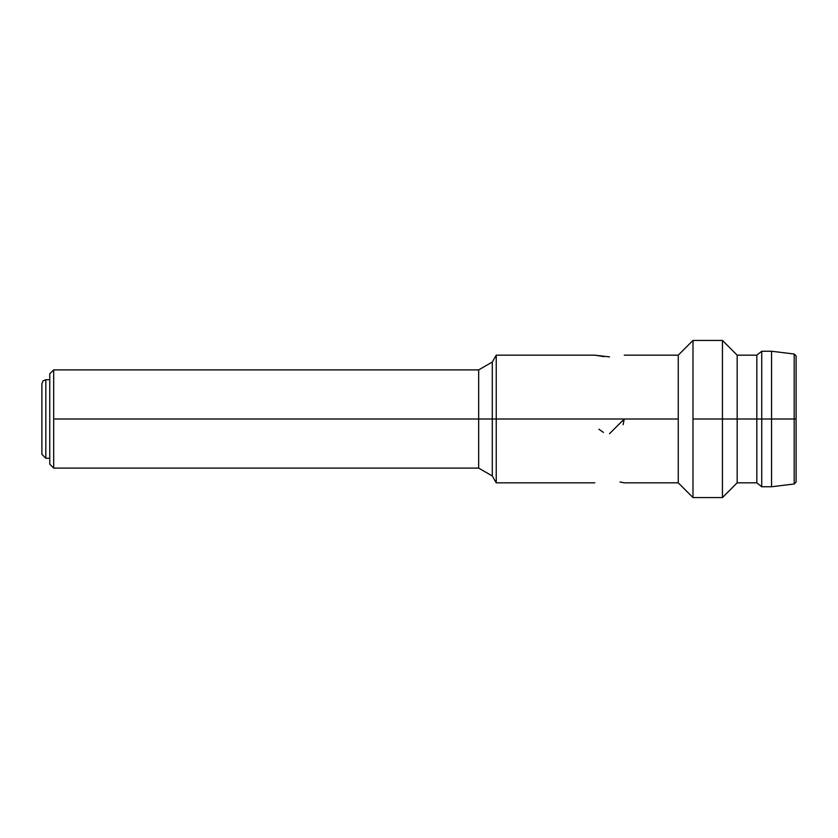 <?xml version="1.0" encoding="UTF-8"?>
<svg xmlns="http://www.w3.org/2000/svg" width="838" height="838" viewBox="0 0 838 838"><rect width="100%" height="100%" fill="white"/><g stroke="black" fill="none" stroke-linecap="round" stroke-linejoin="round"><path stroke-width="1.26" d="M678.256 419L678.256 355.165L678.256 419L496.243 419L496.243 482.835L496.243 419L678.256 419L678.256 482.835L678.256 419M594.781 482.835L496.243 482.835L492.283 475.953L492.283 419L478.666 419L496.243 419L492.283 419L492.283 362.047L492.283 475.953L492.283 362.047L496.243 355.165L496.243 419L496.243 355.165L594.781 355.165L604.114 356.653M624.247 355.165L678.256 355.165L692.984 340.438L722.45 340.438L722.45 419L722.45 340.438L737.178 355.165L756.819 355.165L761.732 351.237L771.547 351.237L794.194 354.024L796.1 355.92L796.1 419L761.732 419L761.732 351.237L761.732 419L771.547 419L771.547 351.237L771.547 486.763L794.194 483.976L794.194 354.024L794.194 483.976L796.1 482.08L796.1 419L771.547 419L771.547 486.763L761.732 486.763L761.732 419L761.732 486.763L756.819 482.835L756.819 419L737.178 419L737.178 355.165L737.178 419L722.45 419L761.732 419L756.819 419L756.819 355.165L756.819 482.835L737.178 482.835L737.178 419L737.178 482.835L722.45 497.563L722.45 419L692.984 419L722.45 419L722.45 497.563L692.984 497.563L692.984 340.438L692.984 497.563L678.256 482.835L624.247 482.835L619.973 481.986M41.9 454.353L45.828 458.281L41.9 454.353L41.9 383.647L43.073 380.85L45.828 379.719L45.828 458.281L49.756 458.281L45.828 458.281L45.828 379.719L49.756 379.719L49.756 373.968L49.756 458.281M478.666 419L478.666 369.904L478.666 419L53.684 419L478.666 419L478.666 468.096L478.666 419M53.684 468.096L53.684 369.904M49.756 373.832L49.756 464.168M609.519 356.894L594.781 355.165M49.756 373.821L53.684 369.893L53.684 468.107L49.756 464.179M623.095 424.709L624.247 419.021L609.519 433.728L624.247 418.958M598.866 429.182L603.444 432.418M492.283 475.963L478.666 468.107L53.684 468.107M492.283 362.037L478.666 369.893L53.684 369.893"/></g></svg>
